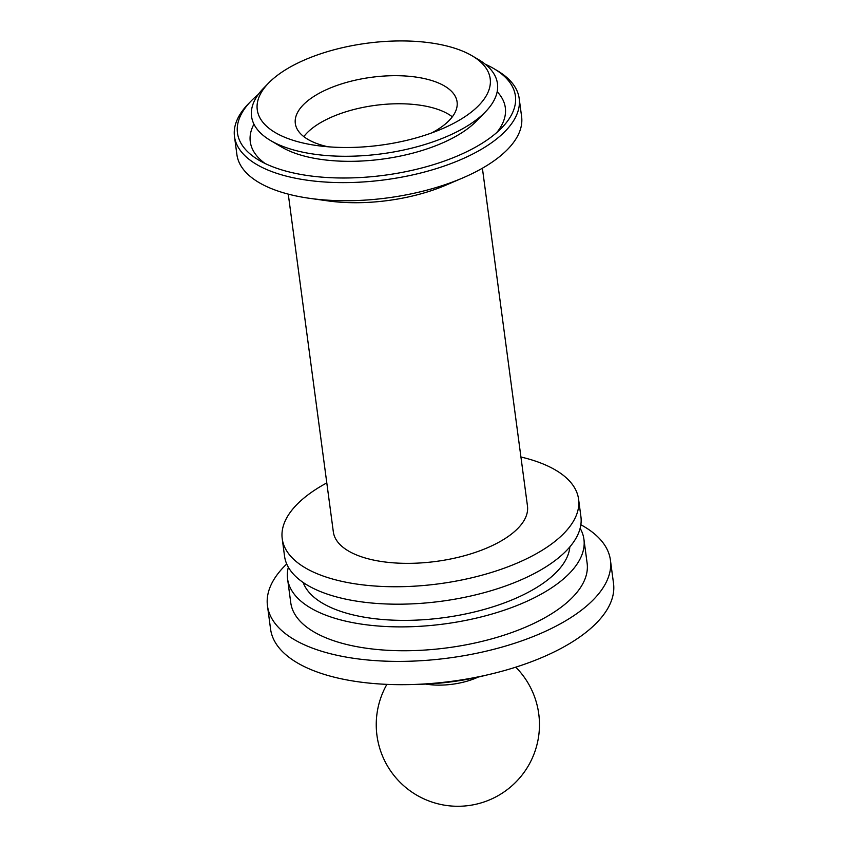 <?xml version="1.0" encoding="UTF-8"?>
<svg xmlns="http://www.w3.org/2000/svg" width="848" height="848" viewBox="0 0 848 848"><rect width="100%" height="100%" fill="white"/><g stroke="black" fill="none" stroke-linecap="round" stroke-linejoin="round"><path stroke-width="1.27" d="M485.236 64.204A140.185 61.342 172.4 0 1 493.875 68.646L497.151 70.575A143.619 62.847 172.4 0 1 519.188 98.495L521.605 116.611A143.619 62.847 172.4 0 1 462.849 177.889L446.09 185.076A110.982 48.559 172.4 0 1 422.357 193.429A110.982 48.559 172.4 0 1 327.72 200.87L309.668 198.337A143.619 62.847 172.4 0 1 236.899 154.601L234.483 136.486A143.619 62.847 172.4 0 1 248.432 103.763L251.082 101.039A140.185 61.342 172.4 0 1 258.258 94.488M462.849 177.889A143.619 62.847 172.4 0 1 432.141 188.701A143.619 62.847 172.4 0 1 309.668 198.337M519.188 98.495A143.619 62.847 172.4 0 1 429.724 170.586A143.619 62.847 172.4 0 1 234.483 136.486M493.875 68.646A140.185 61.342 172.4 0 1 501.772 127.825A140.185 61.342 172.4 0 1 428.049 166.261A140.185 61.342 172.4 0 1 258.979 160.219A140.185 61.342 172.4 0 1 251.082 101.039M264.958 163.42A128.652 56.297 172.4 0 1 253.944 124.158M497.172 91.701A128.652 56.297 172.4 0 1 496.843 132.479M472.166 55.841L478.42 59.519A124.031 54.272 172.4 0 1 485.406 111.883L476.459 121.073A112.498 49.226 172.4 0 1 417.301 151.909A112.498 49.226 172.4 0 1 281.642 147.064L270.597 140.545A124.031 54.272 172.4 0 1 263.611 88.181L268.668 82.987A117.501 51.421 172.4 0 1 366.93 43.248A117.501 51.421 172.4 0 1 472.166 55.841A117.501 51.421 172.4 0 1 442.126 128.811A117.501 51.421 172.4 0 1 417.004 137.662A117.501 51.421 172.4 0 1 316.792 145.538A117.501 51.421 172.4 0 1 268.668 82.987M485.406 111.883A124.031 54.272 172.4 0 1 420.184 145.888A124.031 54.272 172.4 0 1 270.597 140.545M327.953 146.768A81.599 35.711 172.4 0 1 295.316 123.479A81.599 35.711 172.4 0 1 371.477 77.295A81.599 35.711 172.4 0 1 457.083 101.898A81.599 35.711 172.4 0 1 431.685 132.935M303.817 136.634A81.599 35.711 172.4 0 1 375.219 105.364A81.599 35.711 172.4 0 1 452.323 116.823M486.445 675.103A133.825 58.565 172.4 0 1 417.258 684.336M580.848 524.742A172.992 75.705 172.4 0 1 610.412 560.072L613.517 583.35A172.992 75.705 172.4 0 1 505.228 670.333A172.992 75.705 172.4 0 1 310.124 669.242A172.992 75.705 172.4 0 1 270.576 629.11L267.47 605.832A172.992 75.705 172.4 0 1 286.73 563.984M610.412 560.072A172.992 75.705 172.4 0 1 502.122 647.056A172.992 75.705 172.4 0 1 307.018 645.964A172.992 75.705 172.4 0 1 267.47 605.832M580.138 528.283A149.492 65.413 172.4 0 1 583.933 539.328L587.123 563.178A149.492 65.413 172.4 0 1 493.547 638.353A149.492 65.413 172.4 0 1 324.943 637.399A149.492 65.413 172.4 0 1 290.758 602.727L287.578 578.866A149.492 65.413 172.4 0 1 288.352 567.217M583.933 539.328A149.492 65.413 172.4 0 1 490.356 614.493A149.492 65.413 172.4 0 1 321.763 613.549A149.492 65.413 172.4 0 1 287.578 578.866M569.835 546.907A135.129 59.137 172.4 0 1 479.088 610.804A135.129 59.137 172.4 0 1 332.713 608.323A135.129 59.137 172.4 0 1 303.171 582.491M520.926 457.008A149.492 65.413 172.4 0 1 578.58 499.186L580.912 516.633A149.492 65.413 172.4 0 1 487.335 591.798A149.492 65.413 172.4 0 1 318.731 590.855A149.492 65.413 172.4 0 1 284.546 556.182L282.225 538.724A149.492 65.413 172.4 0 1 326.809 482.904M578.58 499.186A149.492 65.413 172.4 0 1 485.003 574.35A149.492 65.413 172.4 0 1 316.399 573.407A149.492 65.413 172.4 0 1 282.225 538.724M482.395 168.222L527.467 506.002A97.923 42.845 172.4 0 1 466.464 555.154A97.923 42.845 172.4 0 1 355.736 554.624A97.923 42.845 172.4 0 1 333.338 531.908L288.267 194.118M478.145 677.096A45.697 19.992 172.4 0 1 425.802 684.082M386.9 684.357A81.599 81.599 0 0 0 432.554 802.25A81.599 81.599 0 0 0 515.754 667.164"/></g></svg>
